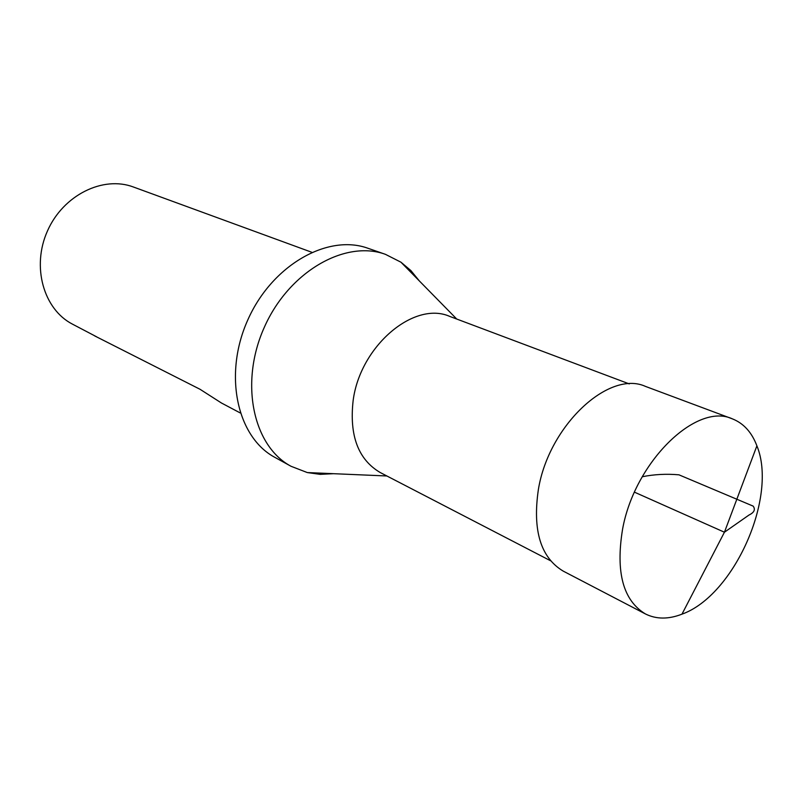 <?xml version="1.0" encoding="UTF-8"?>
<svg xmlns="http://www.w3.org/2000/svg" width="802" height="802" viewBox="0 0 802 802"><rect width="100%" height="100%" fill="white"/><g stroke="black" fill="none" stroke-linecap="round" stroke-linejoin="round"><path stroke-width="1.2" d="M550.543 560.758L380.238 472.538C358.283 459.626 349.241 435.687 353.121 400.719C360.048 346.083 414.173 300.539 449.732 316.409L629.259 383.907M419.316 280.9L410.905 270.585L400.96 262.204L385.431 254.334L368.008 248.289C327.817 233.582 271.948 265.101 247.758 320.028C223.126 374.765 237.101 437.381 274.926 457.391L291.076 466.303L307.316 472.568L320.209 474.353L333.502 473.691M385.431 254.334C345.141 239.567 288.82 271.667 264.279 327.386C239.307 382.915 253.131 446.243 291.076 466.303M311.727 252.249L133.473 187.026C103.137 175.488 63.268 194.996 47.498 230.886C31.378 266.625 43.569 309.301 72.441 324.128L96.481 336.74M240.199 412.93L221.432 402.995L199.979 389.251L94.546 335.827M622.532 529.45C634.502 462.032 696.377 402.073 732.296 418.824C743.564 423.266 751.765 432.268 756.898 445.832C777.94 496.849 733.97 595.645 681.971 614.162C668.457 619.415 656.277 619.344 645.44 613.951C623.194 600.528 615.555 572.357 622.532 529.45M732.296 418.824L645.48 386.404C608.989 369.672 548.708 425.541 538.363 489.621C532.408 530.463 540.698 557.631 563.255 571.134L645.44 613.951M642.242 476.749C654.161 474.353 666.402 473.721 678.953 474.824L753.168 506.122C755.624 509.521 754.221 512.498 748.968 515.054L724.437 532.217L634.482 492.177M456.739 319.046L400.96 262.204M386.885 475.977L307.316 472.568M681.971 614.162L724.437 532.217L756.898 445.832"/></g></svg>
